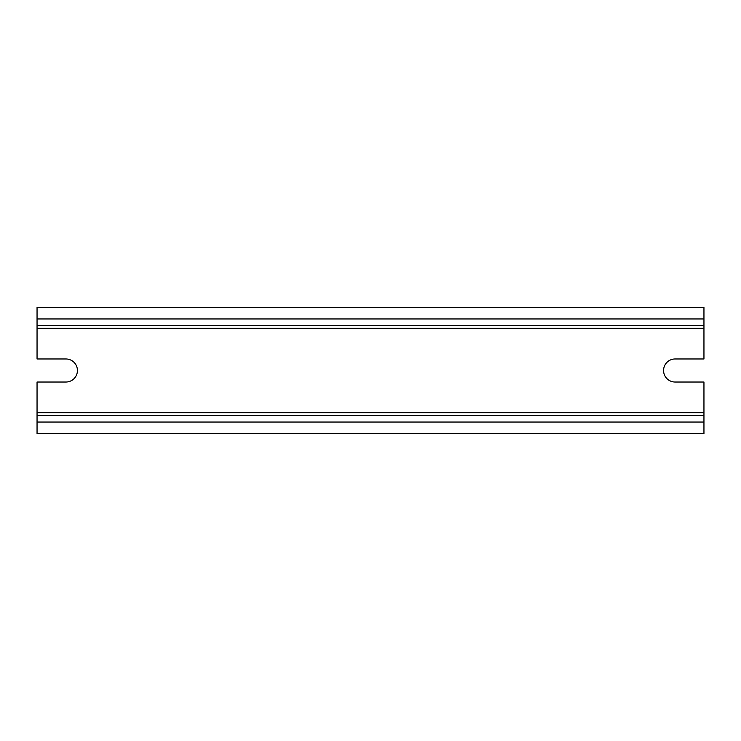 <?xml version="1.0" encoding="UTF-8"?>
<svg xmlns="http://www.w3.org/2000/svg" width="741" height="741" viewBox="0 0 741 741"><rect width="100%" height="100%" fill="white"/><g stroke="black" fill="none" stroke-linecap="round" stroke-linejoin="round"><path stroke-width="1.11" d="M675.107 382.032A11.532 11.532 0 0 1 663.575 370.5A11.532 11.532 0 0 1 675.107 358.968L703.95 358.968L703.95 307.413L37.05 307.413L37.05 358.968L65.893 358.968A11.532 11.532 0 0 1 77.425 370.5A11.532 11.532 0 0 1 65.893 382.032L37.05 382.032L37.05 415.562L703.95 415.562L703.95 382.032L675.107 382.032M37.05 415.562L37.05 433.587L703.95 433.587L703.95 415.562M37.05 325.438L703.95 325.438M37.05 328.319L703.95 328.319M37.05 412.681L703.95 412.681M37.05 422.046L703.95 422.046M37.05 318.954L703.95 318.954"/></g></svg>

